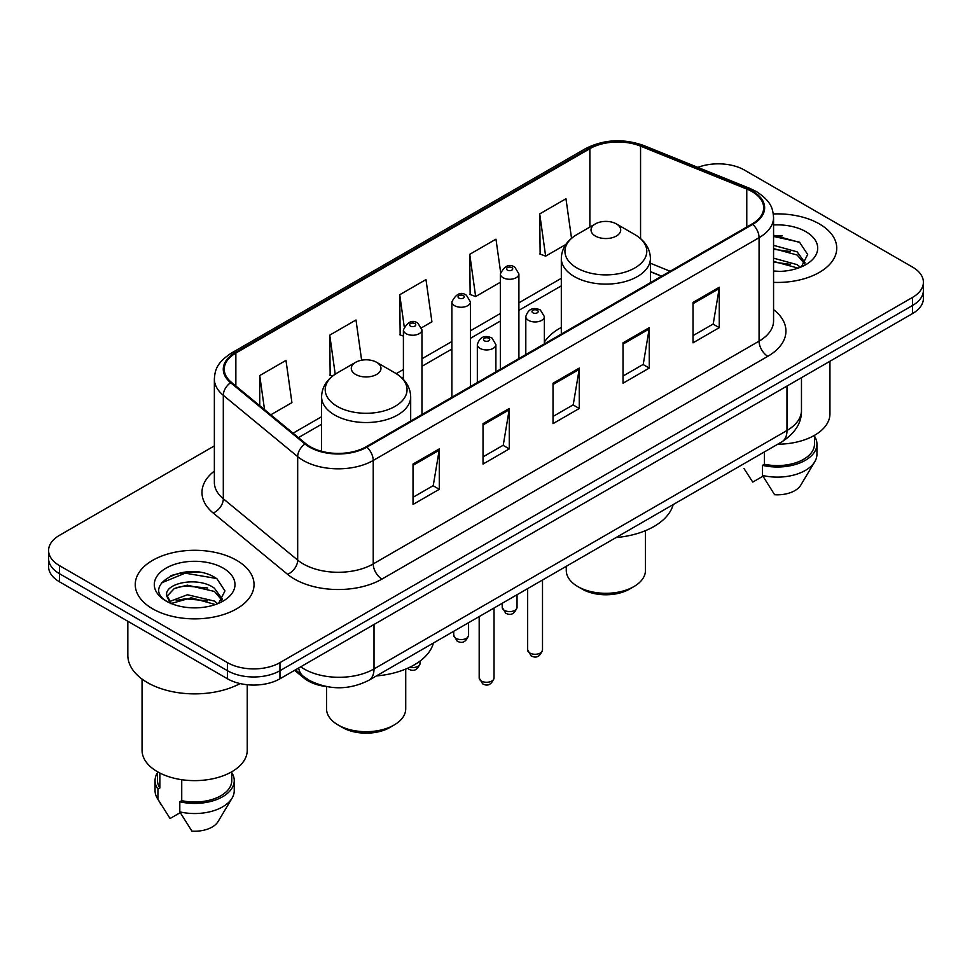 <?xml version="1.0" encoding="UTF-8"?>
<svg xmlns="http://www.w3.org/2000/svg" width="972" height="972" viewBox="0 0 972 972"><rect width="100%" height="100%" fill="white"/><g stroke="black" fill="none" stroke-linecap="round" stroke-linejoin="round"><path stroke-width="1.46" d="M561.318 327.455A65.574 37.859 0 0 0 544.369 342.108M661.495 276.242L650.414 271.759M326.847 686.645A37.118 21.433 180 0 1 303.811 677.934L294.589 670.34M199.6 572.314A49.499 28.577 0 0 0 170.635 575.752M782.302 235.892A49.499 28.577 0 0 0 773.566 235.832M214.362 445.905L59.474 535.329A37.118 21.433 0 0 0 48.6 550.48L48.6 566.64A37.118 21.433 0 0 0 59.474 581.803L227.46 678.784A37.118 21.433 0 0 0 279.96 678.784L912.526 313.567A37.118 21.433 0 0 0 923.4 298.416L923.4 290.336A37.118 21.433 0 0 1 912.526 305.487A37.118 21.433 0 0 0 923.4 290.336L923.4 282.257A37.118 21.433 0 0 0 912.526 267.093L744.54 170.112A37.118 21.433 0 0 0 697.847 167.378M48.6 550.48A37.118 21.433 0 0 0 59.474 565.631L227.46 662.625A37.118 21.433 0 0 0 279.96 662.625L279.96 670.704L912.526 305.487L279.96 670.704A37.118 21.433 0 0 1 227.46 670.704A37.118 21.433 0 0 0 279.96 670.704L279.96 678.784M59.474 565.631L59.474 573.711L227.46 670.704L59.474 573.711A37.118 21.433 0 0 1 48.6 558.56A37.118 21.433 0 0 0 59.474 573.711L59.474 581.803M819.347 223.912A59.389 34.287 0 0 0 773.311 213.949A59.389 34.287 0 0 1 819.347 223.912A59.389 34.287 0 0 1 836.746 248.152A59.389 34.287 0 0 0 819.347 223.912M236.646 560.334A59.389 34.287 0 0 0 171.923 552.898A59.389 34.287 0 0 0 135.254 584.573A59.389 34.287 0 0 0 152.653 608.824A59.389 34.287 0 0 0 217.376 616.26A59.389 34.287 0 0 0 254.044 584.573A59.389 34.287 0 0 0 236.646 560.334A59.389 34.287 0 0 0 171.923 552.898A59.389 34.287 0 0 0 135.254 584.573A59.389 34.287 0 0 0 152.653 608.824A59.389 34.287 0 0 0 217.376 616.26A59.389 34.287 0 0 0 254.044 584.573A59.389 34.287 0 0 0 236.646 560.334M752.061 191.63A39.597 22.854 180 0 1 763.664 207.789A39.597 22.854 180 0 1 752.061 223.961L366.225 446.719A39.597 22.854 180 0 1 305.791 443.669L231.421 382.348A39.597 22.854 180 0 1 224.253 369.238A39.597 22.854 180 0 1 235.856 353.067L589.858 148.692A39.597 22.854 180 0 1 640.56 146.128L746.775 189.066A39.597 22.854 180 0 1 752.061 191.63M752.765 191.229A40.581 23.437 0 0 0 747.347 188.604L641.131 145.666A40.581 23.437 0 0 0 589.154 148.291L235.151 352.666A40.581 23.437 0 0 0 230.607 382.676L304.977 443.997A40.581 23.437 0 0 0 366.918 447.132L752.765 224.362A40.581 23.437 0 0 0 752.765 191.229M413.027 464.045L413.027 504.468L439.283 489.305L439.283 448.894L413.027 464.045M413.027 497.287L433.245 485.623L439.174 450.243A9.902 5.711 -120 0 0 439.283 448.894M433.075 485.721L439.283 489.305M483.023 423.646L483.023 464.057L509.267 448.894L509.267 408.483L483.023 423.646M483.023 456.876L503.241 445.212L509.17 409.832A9.902 5.711 -120 0 0 509.267 408.483M503.059 445.31L509.267 448.894M693.012 302.413L693.012 342.824L719.256 327.661L719.256 287.25L693.012 302.413M693.012 335.644L713.229 323.98L719.146 288.599A9.902 5.711 -120 0 0 719.256 287.25M713.047 324.077L719.256 327.661M623.016 342.824L623.016 383.235L649.26 368.072L649.26 327.661L623.016 342.824M623.016 376.055L643.233 364.391L649.15 329.01A9.902 5.711 -120 0 0 649.26 327.661M643.051 364.488L649.26 368.072M553.019 383.235L553.019 423.646L579.263 408.483L579.263 368.072L553.019 383.235M553.019 416.466L573.237 404.802L579.166 369.421A9.902 5.711 -120 0 0 579.263 368.072M573.055 404.899L579.263 408.483M773.566 282.378A59.389 34.287 0 0 0 836.746 248.152A59.389 34.287 0 0 1 773.566 282.378M279.96 662.625L912.526 297.408A37.118 21.433 0 0 0 923.4 282.257M270.799 414.813L291.916 402.627L285.987 360.393L259.743 375.557L259.743 405.701M500.592 272.051L495.975 239.161L469.731 254.324L470.144 294.492M571.524 238.298L565.971 198.75L539.715 213.913L540.14 254.081M361.633 360.211L355.983 319.982L329.739 335.146L330.164 375.313M421.629 327.734L431.908 321.805L425.979 279.572L399.735 294.735L400.16 334.903M403.404 336.105L399.735 334.733M399.735 294.735L404.206 326.568M469.731 254.324L475.648 296.545L500.337 282.281M475.648 296.545L469.731 294.334M539.715 213.913L545.644 256.134L565.801 244.494M545.644 256.134L539.715 253.923M332.46 376.164L329.739 375.143M329.739 335.146L335.219 374.184M259.743 375.557L264.53 409.649M777.758 444.204A52.585 30.363 0 0 0 829.942 413.841L829.942 361.256M773.566 270.994L780.018 271.395M773.566 258.163L797.125 264.651L800.406 267.276M773.566 261.383L797.125 267.859M773.566 245.333L797.125 251.821L805.168 262.914M773.566 248.589L797.125 255.016L804.537 263.752M773.566 271.346A40.35 23.292 0 0 0 805.885 264.627A40.35 23.292 0 0 0 805.885 231.688A40.35 23.292 0 0 0 773.566 224.969M801.353 266.875L807.671 254.47L799.677 242.417L773.566 235.2M743.944 468.443L752.753 482.1L762.959 476.207M764.429 451.895L764.429 464.239A37.118 21.433 0 0 0 814.475 444.155L814.475 435.347M764.429 464.239L762.51 465.345L762.51 475.454L774.623 494.724A24.75 14.288 0 0 0 800.746 485.186L814.779 461.712A39.597 22.854 0 0 0 816.942 454.252L816.942 444.155A39.597 22.854 0 0 0 814.475 436.197M762.51 475.454A39.597 22.854 0 0 0 814.779 461.712M762.51 465.345A39.597 22.854 0 0 0 816.942 444.155M773.566 236.451L799.13 242.052M773.566 249.282L790.406 251.541M773.566 262.112L790.37 264.36M566.275 566.299L566.275 570.43A39.597 22.854 0 0 0 577.866 586.602L582.24 589.129A33.413 19.282 0 0 0 629.492 589.129L633.866 586.602A39.597 22.854 0 0 0 645.457 570.43L645.457 530.663M582.24 589.129L577.866 586.602A39.597 22.854 0 0 0 633.866 586.602M595.362 236.026A14.847 8.578 0 0 0 616.37 236.026A14.847 8.578 0 0 0 616.37 223.912L634.801 234.556A40.921 23.62 0 0 1 634.801 267.968A40.921 23.62 0 0 1 576.931 267.968A40.921 23.62 0 0 1 576.931 234.556C566.858 240.534 561.646 248.492 561.318 258.406A44.542 25.722 0 0 0 574.367 276.583A44.542 25.722 0 0 0 622.906 282.159A44.542 25.722 0 0 0 650.414 258.406C650.086 248.492 644.873 240.534 634.801 234.556L616.37 223.912A14.847 8.578 0 0 0 595.362 223.912A14.847 8.578 0 0 0 595.362 236.026M616.066 537.552A68.052 39.293 0 0 0 673.146 504.602M326.543 686.609L326.543 708.843A39.597 22.854 0 0 0 338.135 725.003L342.508 727.53A33.413 19.282 0 0 0 389.76 727.53L394.134 725.003A39.597 22.854 0 0 0 405.725 708.843L405.725 669.064M342.508 727.53L338.135 725.003A39.597 22.854 0 0 0 394.134 725.003M355.63 374.439A14.847 8.578 0 0 0 376.638 374.439A14.847 8.578 0 0 0 376.638 362.313L395.069 372.956A40.921 23.62 0 0 1 395.069 406.369A40.921 23.62 0 0 1 337.199 406.369A40.921 23.62 0 0 1 337.199 372.956C327.127 378.946 321.914 386.892 321.586 396.807A44.542 25.722 0 0 0 334.635 414.995A44.542 25.722 0 0 0 383.187 420.572A44.542 25.722 0 0 0 410.682 396.807C410.354 386.892 405.142 378.946 395.069 372.956L376.638 362.313A14.847 8.578 0 0 0 355.63 362.313A14.847 8.578 0 0 0 355.63 374.439M376.346 675.953A68.052 39.293 0 0 0 433.415 643.002M127.83 621.266L127.83 655.298A66.813 38.576 0 0 0 147.404 682.575A66.813 38.576 0 0 0 240.108 683.571M142.058 679.1L142.058 750.263A52.585 30.363 0 0 0 157.464 771.732A52.585 30.363 0 0 0 214.776 778.317A52.585 30.363 0 0 0 247.24 750.263L247.24 684.738M187.888 607.536L197.316 607.816M169.395 601.619L187.414 594.743L214.423 601.073L217.704 603.697M170.72 603.624L191.277 597.804L214.423 604.28M166.674 594.84L171.303 603.576M166.722 595.617C163.855 583.212 197.899 575.898 214.423 588.23L222.466 599.335M166.844 596.456L174.316 588.51L187.353 585.156L214.423 591.438L221.835 600.174M218.651 603.296L224.969 590.891L216.975 578.838C188.677 558.499 138.364 585.302 167.415 601.741L167.561 601.838M223.171 568.11A40.35 23.292 0 0 0 166.115 568.11A40.35 23.292 0 0 0 166.115 601.048A40.35 23.292 0 0 0 223.171 601.048A40.35 23.292 0 0 0 223.171 568.11M157.525 771.768L157.525 780.577A37.118 21.433 0 0 0 159.845 788.037L159.845 773.032M157.525 772.619A39.597 22.854 0 0 0 155.058 780.577L155.058 790.673A39.597 22.854 0 0 0 157.221 798.134A39.597 22.854 0 0 0 157.938 799.239L170.051 818.509L180.257 812.628M157.938 799.239L157.938 789.143L159.845 788.037M155.058 780.577A39.597 22.854 0 0 0 157.938 789.143M170.647 603.588L166.82 596.249M181.728 779.69L181.728 800.661A37.118 21.433 0 0 0 231.773 780.577L231.773 771.768M181.728 800.661L179.808 801.766L179.808 811.875L191.921 831.145A24.75 14.288 0 0 0 218.044 821.607L232.077 798.134A39.597 22.854 0 0 0 234.24 790.673L234.24 780.577A39.597 22.854 0 0 0 231.773 772.619M179.808 811.875A39.597 22.854 0 0 0 232.077 798.134M179.808 801.766A39.597 22.854 0 0 0 234.24 780.577M161.522 582.884L185.202 573.164L216.428 578.474M176.321 587.61L185.202 585.995L207.704 587.963M176.211 600.465L185.202 598.825L207.668 600.781M169.237 601.425L169.918 601.097M303.811 676.67L303.811 677.934M300.688 666.816A49.499 28.577 0 0 0 304.017 668.93A49.499 28.577 0 0 0 374.013 668.93L786.98 430.511A49.499 28.577 0 0 0 801.475 410.305C801.839 422.589 795.29 433.099 781.853 441.835L368.886 680.266A24.75 14.288 60 0 0 374.013 668.93L374.013 624.486M786.98 386.054L786.98 430.511A24.75 14.288 60 0 1 781.853 441.835M298.683 667.971A24.75 16.548 129.5 0 0 302.997 676.014L295.476 669.817M912.526 313.567L912.526 297.408M227.46 678.784L227.46 662.625M773.566 309.618A61.868 35.721 180 0 1 767.819 356.311L381.972 579.069A12.369 7.144 60 0 1 373.224 563.918L759.071 341.148A49.499 28.577 0 0 0 773.566 320.942L773.566 217.497A49.499 28.577 180 0 1 759.071 237.703A12.369 7.144 -120 0 0 752.765 224.362M381.972 579.069A61.868 35.721 180 0 1 294.48 579.069A61.868 35.721 180 0 1 287.542 574.306L213.172 512.985A61.868 35.721 180 0 1 214.362 471.055M303.228 563.918A49.499 28.577 0 0 0 373.224 563.918L373.224 460.461A49.499 28.577 180 0 1 297.687 456.646L223.305 395.325A49.499 28.577 180 0 1 214.362 378.934L214.362 482.391A49.499 28.577 0 0 0 223.305 498.782L297.687 560.103A49.499 28.577 0 0 0 303.228 563.918M773.566 217.497C772.764 208.992 771.975 201.909 756.508 191.618L749.995 188.471A12.369 5.796 112 0 0 747.347 188.604M749.995 188.471L643.78 145.533C623.283 138.279 603.831 139.324 585.423 148.68A12.369 7.144 60 0 1 589.154 148.291M235.151 352.666A12.369 7.144 -120 0 0 231.421 353.067C216.416 362.908 215.043 370.32 214.362 378.934M230.607 382.676A12.369 8.274 129.5 0 0 223.305 395.325L223.305 498.782A12.369 8.274 -50.5 0 1 213.172 512.985M643.78 145.533A12.369 5.796 112 0 0 641.131 145.666M304.977 443.997A12.369 8.274 129.5 0 0 297.687 456.646L297.687 560.103A12.369 8.274 -50.5 0 1 287.542 574.306M366.918 447.132A12.369 7.144 60 0 1 373.224 460.461L759.071 237.703L759.071 341.148A12.369 7.144 60 0 0 767.819 356.311M235.856 353.067L235.856 386.005M746.775 189.066L746.775 227.011M640.56 146.128L640.56 238.602M670.158 271.249L650.414 263.266M589.858 148.692L589.858 227.084M561.318 278.32L518.902 302.814M500.337 313.519L470.436 330.796M451.871 341.512L421.957 358.777M403.404 369.494L396.212 373.649M321.586 416.721L293.082 433.184M553.019 384.511L579.166 369.421M623.016 344.1L649.15 329.01M693.012 303.689L719.146 288.599M483.023 424.922L509.17 409.832M413.027 465.333L439.174 450.243M542.51 650.001C540.067 656.671 536.265 658.627 531.113 655.857L527.662 650.001A7.424 4.289 0 0 0 529.837 653.026A7.424 4.289 0 0 0 537.929 653.949A7.424 4.289 0 0 0 542.51 650.001L542.51 580.029M528.525 320.383A9.283 5.358 180 0 1 525.803 316.605C528.173 308.987 533.033 306.775 540.359 309.983L544.369 316.605A9.283 5.358 180 0 1 538.634 321.55A9.283 5.358 180 0 1 528.525 320.383M537.273 310.287A3.098 1.786 0 0 0 532.899 310.287A3.098 1.786 0 0 0 532.899 312.814A3.098 1.786 0 0 0 537.273 312.814A3.098 1.786 0 0 0 537.273 310.287M494.031 677.982C491.589 684.653 487.798 686.609 482.647 683.838L479.184 677.982A7.424 4.289 0 0 0 481.359 681.008A7.424 4.289 0 0 0 489.451 681.943A7.424 4.289 0 0 0 494.031 677.982L494.031 608.01M480.047 348.377A9.283 5.358 180 0 1 477.337 344.586C479.706 336.968 484.554 334.769 491.893 337.964L495.89 344.586A9.283 5.358 180 0 1 490.167 349.531A9.283 5.358 180 0 1 480.047 348.377M488.795 338.268A3.098 1.786 0 0 0 484.421 338.268A3.098 1.786 0 0 0 484.421 340.795A3.098 1.786 0 0 0 488.795 340.795A3.098 1.786 0 0 0 488.795 338.268M504.371 610.343A7.424 4.289 0 0 0 512.463 611.267A7.424 4.289 0 0 0 517.043 607.306C514.601 613.988 510.81 615.944 505.659 613.174L502.196 607.306A7.424 4.289 0 0 0 504.371 610.343M518.902 358.571L518.902 273.922A9.283 5.358 180 0 1 513.18 278.867A9.283 5.358 180 0 1 503.059 277.7A9.283 5.358 180 0 1 500.337 273.922L500.337 369.287M507.433 270.131A3.098 1.786 0 0 0 511.807 270.131A3.098 1.786 0 0 0 511.807 267.604A3.098 1.786 0 0 0 507.433 267.604A3.098 1.786 0 0 0 507.433 270.131M455.904 638.325A7.424 4.289 0 0 0 463.996 639.26A7.424 4.289 0 0 0 468.577 635.299C466.135 641.97 462.332 643.926 457.18 641.156L453.73 635.299A7.424 4.289 0 0 0 455.904 638.325M470.436 386.552L470.436 301.903A9.283 5.358 180 0 1 464.701 306.848A9.283 5.358 180 0 1 454.592 305.694A9.283 5.358 180 0 1 451.871 301.903L451.871 397.269M458.966 298.112A3.098 1.786 0 0 0 463.34 298.112A3.098 1.786 0 0 0 463.34 295.585A3.098 1.786 0 0 0 458.966 295.585A3.098 1.786 0 0 0 458.966 298.112M409.832 667.242A7.424 4.289 0 0 0 420.111 663.281C417.656 669.963 413.865 671.907 408.714 669.137L407.535 668.299M421.957 414.546L421.957 329.885A9.283 5.358 180 0 1 416.235 334.83A9.283 5.358 180 0 1 406.114 333.675A9.283 5.358 180 0 1 403.404 329.885L403.404 379.445M410.488 326.094A3.098 1.786 0 0 0 414.874 326.094A3.098 1.786 0 0 0 414.874 323.567A3.098 1.786 0 0 0 410.488 323.567A3.098 1.786 0 0 0 410.488 326.094M368.886 680.266C348.972 690.266 329.058 690.266 309.145 680.266L302.997 676.014M801.475 410.305L801.475 377.695M585.423 148.68L231.421 353.067M561.318 285.853L518.902 310.335M500.337 321.052L470.436 338.329M451.871 349.045L421.957 366.31M403.404 377.027L401.861 377.914M321.586 424.254L298.453 437.619M661.677 276.145L650.414 271.589M650.414 282.645L650.414 258.406M561.318 334.089L561.318 258.406M595.362 223.912L576.931 234.556M410.682 421.058L410.682 396.807M321.586 451.3L321.586 396.807M355.63 362.313L337.199 372.956M161.243 804.852L157.221 798.134M527.662 650.001L527.662 588.595M525.803 354.586L525.803 316.605M544.369 343.869L544.369 316.605M479.184 677.982L479.184 616.576M477.337 382.579L477.337 344.586M495.89 371.863L495.89 344.586M517.043 607.306L517.043 594.718M518.902 273.922L514.905 267.3C509.522 263.412 504.662 265.611 500.337 273.922M502.196 607.306L502.196 603.296M468.577 635.299L468.577 622.712M470.436 301.903L466.438 295.281C461.044 291.393 456.196 293.605 451.871 301.903M453.73 635.299L453.73 631.278M420.111 663.281L420.111 661.045M421.957 329.885L417.96 323.263C412.578 319.375 407.73 321.586 403.404 329.885"/></g></svg>

